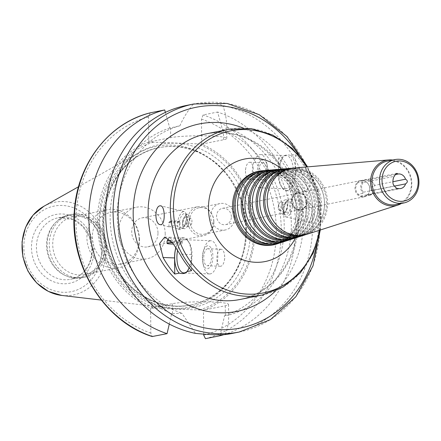 <?xml version="1.0" encoding="UTF-8"?>
<svg xmlns="http://www.w3.org/2000/svg" width="441" height="441" viewBox="0 0 441 441"><rect width="100%" height="100%" fill="white"/><g stroke="black" fill="none" stroke-linecap="round" stroke-linejoin="round"><path stroke-width="0.33" stroke-dasharray="2.21 1.65" d="M395.29 174.581L366.951 180.27L365.787 179.95L358.886 181.036A2.767 2.453 78.6 0 0 358.164 181.477L357.805 182.789L362.756 181.797L363.136 182.596L394.243 176.35M396.933 173.374L359.266 180.931L358.164 181.477M393.631 177.304A7.381 6.532 78.6 0 0 394.436 185.964L363.323 192.21L363.097 193.318L358.147 194.31L360.699 196.047L397.843 188.605M360.699 196.047A7.938 7.023 78.6 0 0 364.371 196.405L369.321 195.413A7.938 7.023 78.6 0 1 365.65 195.054L397.363 188.594M394.552 186.096L374.448 190.132L374.685 189.542L369.734 190.534L369.701 187.26L374.652 186.267L374.398 185.452L392.815 181.753M364.371 196.405A7.938 7.023 78.6 0 0 369.734 190.534M369.321 195.413A7.938 7.023 78.6 0 0 374.685 189.542M357.805 182.789A7.938 7.023 78.6 0 0 358.147 194.31M362.756 181.797A7.938 7.023 78.6 0 0 363.097 193.318M366.973 194.69A7.381 6.532 78.6 0 0 369.652 194.779A7.381 6.532 78.6 0 0 374.448 190.132M363.136 182.596A7.381 6.532 78.6 0 0 363.323 192.21M279.263 243.134A37.424 33.13 78.6 0 0 300.382 209.161A37.424 33.13 78.6 0 0 264.699 170.584M271.921 244.049A36.614 32.408 78.6 0 0 278.056 242.798A36.614 32.408 78.6 0 0 300.299 209.006A36.614 32.408 78.6 0 0 263.718 171.362A36.614 32.408 78.6 0 0 257.566 172.569M302.267 208.56A36.36 32.187 78.6 0 0 265.934 171.169A36.36 32.187 78.6 0 0 238.349 213.609A36.36 32.187 78.6 0 0 280.173 242.115A36.36 32.187 78.6 0 0 302.267 208.56M280.9 242.66A37.038 32.788 78.6 0 0 303.402 208.472A37.038 32.788 78.6 0 0 266.397 170.391M285.779 241.034A36.653 32.447 78.6 0 0 306.423 207.783A36.653 32.447 78.6 0 0 271.524 170M278.607 241.927A35.842 31.724 78.6 0 0 284.572 240.703A35.842 31.724 78.6 0 0 306.346 207.628A35.842 31.724 78.6 0 0 270.537 170.777A35.842 31.724 78.6 0 0 264.561 171.946M308.314 207.176A35.589 31.504 78.6 0 0 272.759 170.584A35.589 31.504 78.6 0 0 245.764 212.121A35.589 31.504 78.6 0 0 286.694 240.02A35.589 31.504 78.6 0 0 308.314 207.176M287.422 240.565A36.267 32.099 78.6 0 0 309.455 207.094A36.267 32.099 78.6 0 0 273.216 169.807M292.3 238.939A35.881 31.758 78.6 0 0 312.476 206.405A35.881 31.758 78.6 0 0 278.343 169.421M285.272 239.805A35.065 31.041 78.6 0 0 291.093 238.609A35.065 31.041 78.6 0 0 312.393 206.245A35.065 31.041 78.6 0 0 277.361 170.193A35.065 31.041 78.6 0 0 271.529 171.334M314.361 205.798A34.817 30.815 78.6 0 0 279.577 170A34.817 30.815 78.6 0 0 253.167 210.633A34.817 30.815 78.6 0 0 293.21 237.931A34.817 30.815 78.6 0 0 314.361 205.798M293.938 238.471A35.489 31.416 78.6 0 0 315.497 205.715A35.489 31.416 78.6 0 0 280.035 169.223M298.816 236.845A35.104 31.074 78.6 0 0 318.523 205.026A35.104 31.074 78.6 0 0 285.162 168.837M291.948 237.682A34.293 30.352 78.6 0 0 297.609 236.514A34.293 30.352 78.6 0 0 318.441 204.867A34.293 30.352 78.6 0 0 284.18 169.609A34.293 30.352 78.6 0 0 278.503 170.717M320.409 204.42A34.04 30.131 78.6 0 0 286.396 169.416A34.04 30.131 78.6 0 0 260.576 209.15A34.04 30.131 78.6 0 0 299.731 235.836A34.04 30.131 78.6 0 0 320.409 204.42M300.453 236.376A34.718 30.732 78.6 0 0 321.544 204.337A34.718 30.732 78.6 0 0 286.859 168.638M305.332 234.75A34.332 30.39 78.6 0 0 324.57 203.643A34.332 30.39 78.6 0 0 291.981 168.253M298.623 235.56A33.516 29.668 78.6 0 0 304.125 234.419A33.516 29.668 78.6 0 0 324.488 203.488A33.516 29.668 78.6 0 0 290.999 169.024A33.516 29.668 78.6 0 0 285.481 170.099M326.456 203.042A33.268 29.448 78.6 0 0 293.215 168.831A33.268 29.448 78.6 0 0 267.979 207.661A33.268 29.448 78.6 0 0 306.247 233.741A33.268 29.448 78.6 0 0 326.456 203.042M306.969 234.281A33.946 30.049 78.6 0 0 327.591 202.954A33.946 30.049 78.6 0 0 293.678 168.054M401.464 203.45A23.164 20.507 78.6 0 0 411.817 183.743A23.164 20.507 78.6 0 0 392.744 160.028M396.024 204.541A22.144 19.602 78.6 0 0 411.376 183.61A22.144 19.602 78.6 0 0 387.308 161.119M374.398 185.452A7.381 6.532 78.6 0 0 366.951 180.27M374.652 186.267A7.938 7.023 78.6 0 0 366.195 179.851A7.938 7.023 78.6 0 0 365.787 179.95M369.701 187.26A7.938 7.023 78.6 0 0 361.245 180.843A7.938 7.023 78.6 0 0 360.832 180.942M369.762 189.007A8.307 7.354 78.6 0 0 360.738 180.573A8.307 7.354 78.6 0 0 355.165 190.159A8.307 7.354 78.6 0 0 364.007 196.857A8.307 7.354 78.6 0 0 369.762 189.007M306.958 201.614A8.307 7.354 78.6 0 0 297.934 193.18A8.307 7.354 78.6 0 0 292.361 202.766A8.307 7.354 78.6 0 0 301.203 209.464A8.307 7.354 78.6 0 0 306.958 201.614M307.024 201.735A8.941 7.916 78.6 0 0 295.007 193.555A8.941 7.916 78.6 0 0 295.167 208.973A8.941 7.916 78.6 0 0 307.024 201.735M306.456 201.713A8.307 7.354 78.6 0 0 297.432 193.279A8.307 7.354 78.6 0 0 291.859 202.866A8.307 7.354 78.6 0 0 300.701 209.563A8.307 7.354 78.6 0 0 306.456 201.713M170.628 240.483A7.569 0.739 -0.6 0 1 182.188 240.946A7.569 0.739 -0.6 0 1 182.199 240.984A7.569 0.739 -0.6 0 1 174.642 241.806A7.569 0.739 -0.6 0 1 167.067 241.144M171.803 239.176L168.991 237.738L170.871 237.308C175.893 238.046 179.018 238.173 180.248 237.699L171.803 239.176M169.509 222.192A5.535 0.54 -0.6 0 1 175.468 221.845A5.535 0.54 -0.6 0 1 179.945 222.275A5.535 0.54 -0.6 0 1 179.972 222.33A5.535 0.54 -0.6 0 1 174.443 222.925A5.535 0.54 -0.6 0 1 168.903 222.446A5.535 0.54 -0.6 0 1 168.925 222.391A5.535 0.54 -0.6 0 1 169.509 222.192M171.951 226.663L178.318 229.155L180.038 228.515C178.043 225.379 174.548 224.811 169.559 226.806L171.951 226.663M172.536 242.638A7.569 0.739 -0.6 0 1 182.221 243.245A7.569 0.739 -0.6 0 1 173.644 244.066M170.485 221.128A4.427 0.43 -0.6 0 1 175.248 220.853A4.427 0.43 -0.6 0 1 178.831 221.195A4.427 0.43 -0.6 0 1 174.432 221.718A4.427 0.43 -0.6 0 1 170.017 221.288A4.427 0.43 -0.6 0 1 170.485 221.128M283.061 214.161A7.381 3.17 103.8 0 1 282.416 214.155A7.381 3.17 103.8 0 1 281.104 206.228A7.381 3.17 103.8 0 1 285.95 199.817A7.381 3.17 103.8 0 1 287.719 203.549A7.381 3.17 103.8 0 1 285.718 211.674A7.381 3.17 103.8 0 1 283.061 214.161M284.324 212.54A5.463 2.348 103.8 0 1 282.571 208.433A5.463 2.348 103.8 0 1 285.288 202.237A5.463 2.348 103.8 0 1 287.769 204.679A5.463 2.348 103.8 0 1 286.292 210.693A5.463 2.348 103.8 0 1 284.324 212.54M286.11 214.916A7.381 3.17 103.8 0 1 285.465 214.905A7.381 3.17 103.8 0 1 283.695 211.178A7.381 3.17 103.8 0 1 285.696 203.047A7.381 3.17 103.8 0 1 288.998 200.572A7.381 3.17 103.8 0 1 290.47 207.777A7.381 3.17 103.8 0 1 286.11 214.916M286.766 216.939A9.228 3.963 103.8 0 1 285.955 216.928A9.228 3.963 103.8 0 1 283.745 212.264A9.228 3.963 103.8 0 1 286.248 202.11A9.228 3.963 103.8 0 1 290.371 199.007A9.228 3.963 103.8 0 1 292.212 208.02A9.228 3.963 103.8 0 1 286.766 216.939M309.202 203.836C306.164 205.997 305.249 210.726 306.462 218.019L309.373 222.694L310.194 222.711C312.019 222.181 313.33 220.103 314.135 216.476C314.769 209.844 313.413 205.644 310.062 203.863L309.202 203.836M279.649 210.175A4.261 1.83 103.8 0 1 279.28 210.17A4.261 1.83 103.8 0 1 278.254 208.014A4.261 1.83 103.8 0 1 279.412 203.323A4.261 1.83 103.8 0 1 281.319 201.89A4.261 1.83 103.8 0 1 282.168 206.052A4.261 1.83 103.8 0 1 279.649 210.175M284.506 211.371A4.261 1.83 103.8 0 1 284.131 211.366A4.261 1.83 103.8 0 1 283.376 206.79A4.261 1.83 103.8 0 1 286.17 203.086A4.261 1.83 103.8 0 1 287.025 207.248A4.261 1.83 103.8 0 1 284.506 211.371M285.867 188.742A16.609 7.558 92.3 0 1 285.035 188.809A16.609 7.558 92.3 0 1 281.275 186.328A16.609 7.558 92.3 0 1 282.405 157.79A16.609 7.558 92.3 0 1 286.352 155.618A16.609 7.558 92.3 0 1 293.271 171.599A16.609 7.558 92.3 0 1 285.867 188.742M290.878 155.392A18.268 8.313 92.3 0 1 295.31 175A18.268 8.313 92.3 0 1 287.367 190.451A18.268 8.313 92.3 0 1 282.306 187.794A18.268 8.313 92.3 0 1 283.133 156.946L278.585 157.861A84.523 74.816 -101.4 0 1 290.266 174.415L297.791 186.08L305.47 191.46L310.569 185.049L307.101 171.036A84.523 74.816 78.6 0 0 295.426 154.482L290.878 155.392C287.019 154.499 284.434 155.023 283.133 156.946L282.405 157.79M249.49 179.255A8.522 3.875 92.3 0 1 249.066 179.289A8.522 3.875 92.3 0 1 245.615 173.263A8.522 3.875 92.3 0 1 245.824 167.993A8.522 3.875 92.3 0 1 249.744 162.255A8.522 3.875 92.3 0 1 253.294 170.458A8.522 3.875 92.3 0 1 249.49 179.255M262.632 179.779A8.522 3.875 92.3 0 1 262.202 179.812A8.522 3.875 92.3 0 1 258.669 171.141A8.522 3.875 92.3 0 1 262.88 162.779A8.522 3.875 92.3 0 1 266.43 170.981A8.522 3.875 92.3 0 1 262.632 179.779M262.66 182.734A11.494 5.231 92.3 0 1 257.351 173.765A11.494 5.231 92.3 0 1 261.127 160.469A11.494 5.231 92.3 0 1 267.378 166.125A11.494 5.231 92.3 0 1 266.954 176.83A11.494 5.231 92.3 0 1 262.66 182.734M260.085 187.717A16.609 7.558 92.3 0 1 259.258 187.789A16.609 7.558 92.3 0 1 252.362 170.893A16.609 7.558 92.3 0 1 260.57 154.593A16.609 7.558 92.3 0 1 266.899 163.721A16.609 7.558 92.3 0 1 266.287 179.189A16.609 7.558 92.3 0 1 260.085 187.717M278.585 157.861L278.756 173.963A18.456 8.396 -87.7 0 0 286.441 190.71A18.456 8.396 -87.7 0 0 295.591 170.579L295.426 154.482M187.111 214.365A7.381 3.17 -76.2 0 0 184.454 216.856A7.381 3.17 -76.2 0 0 182.453 224.982A7.381 3.17 -76.2 0 0 184.222 228.708A7.381 3.17 -76.2 0 0 189.068 222.303A7.381 3.17 -76.2 0 0 187.756 214.376A7.381 3.17 -76.2 0 0 187.111 214.365M185.848 215.991A5.463 2.348 -76.2 0 0 183.88 217.832A5.463 2.348 -76.2 0 0 182.403 223.846A5.463 2.348 -76.2 0 0 184.884 226.294A5.463 2.348 -76.2 0 0 187.601 220.098A5.463 2.348 -76.2 0 0 185.848 215.991M184.062 213.615A7.381 3.17 -76.2 0 0 179.702 220.748A7.381 3.17 -76.2 0 0 181.174 227.958A7.381 3.17 -76.2 0 0 184.476 225.478A7.381 3.17 -76.2 0 0 186.477 217.352A7.381 3.17 -76.2 0 0 184.707 213.626A7.381 3.17 -76.2 0 0 184.062 213.615M183.406 211.592A9.228 3.963 -76.2 0 0 177.96 220.511A9.228 3.963 -76.2 0 0 179.801 229.518A9.228 3.963 -76.2 0 0 183.925 226.42A9.228 3.963 -76.2 0 0 186.427 216.261A9.228 3.963 -76.2 0 0 184.217 211.603A9.228 3.963 -76.2 0 0 183.406 211.592M190.523 218.356A4.261 1.83 -76.2 0 0 188.004 222.473A4.261 1.83 -76.2 0 0 188.853 226.635A4.261 1.83 -76.2 0 0 190.76 225.208A4.261 1.83 -76.2 0 0 191.918 220.517A4.261 1.83 -76.2 0 0 190.892 218.361A4.261 1.83 -76.2 0 0 190.523 218.356M185.667 217.159A4.261 1.83 -76.2 0 0 183.147 221.277A4.261 1.83 -76.2 0 0 184.002 225.439A4.261 1.83 -76.2 0 0 186.797 221.74A4.261 1.83 -76.2 0 0 186.041 217.165A4.261 1.83 -76.2 0 0 185.667 217.159M187.193 271.364A16.609 7.558 -87.7 0 0 187.767 270.735A16.609 7.558 -87.7 0 0 188.897 242.203A16.609 7.558 -87.7 0 0 185.137 239.722A16.609 7.558 -87.7 0 0 184.305 239.788A16.609 7.558 -87.7 0 0 177.651 250.157M175.987 247.467A18.268 8.313 92.3 0 1 182.806 238.074A18.268 8.313 92.3 0 1 187.866 240.731A18.268 8.313 92.3 0 1 189.095 267.759M220.682 249.275A8.522 3.875 -87.7 0 0 216.878 258.068A8.522 3.875 -87.7 0 0 220.428 266.276A8.522 3.875 -87.7 0 0 224.348 260.537A8.522 3.875 -87.7 0 0 224.557 255.267A8.522 3.875 -87.7 0 0 221.106 249.237A8.522 3.875 -87.7 0 0 220.682 249.275M207.54 248.752A8.522 3.875 -87.7 0 0 203.742 257.55A8.522 3.875 -87.7 0 0 207.292 265.752A8.522 3.875 -87.7 0 0 211.504 257.39A8.522 3.875 -87.7 0 0 207.97 248.718A8.522 3.875 -87.7 0 0 207.54 248.752M207.513 245.797A11.494 5.231 -87.7 0 0 203.218 251.701A11.494 5.231 -87.7 0 0 202.794 262.406A11.494 5.231 -87.7 0 0 209.045 268.056A11.494 5.231 -87.7 0 0 212.821 254.766A11.494 5.231 -87.7 0 0 207.513 245.797M210.087 240.808A16.609 7.558 -87.7 0 0 203.885 249.341A16.609 7.558 -87.7 0 0 203.273 264.809A16.609 7.558 -87.7 0 0 209.602 273.933A16.609 7.558 -87.7 0 0 217.81 257.638A16.609 7.558 -87.7 0 0 210.919 240.742A16.609 7.558 -87.7 0 0 210.087 240.808M175.92 247.368A18.456 8.396 92.3 0 1 183.732 237.82A18.456 8.396 92.3 0 1 191.416 254.567L191.587 270.669M169.283 324.08L171.714 313.562L181.907 313.281L195.457 333.374M225.257 334.559C227.727 328.319 228.857 321.842 228.653 315.133L224.59 315.662L220.158 334.796M150.596 308.055L172.392 303.684A29.712 2.9 -0.6 0 1 205.787 301.837A29.712 2.9 -0.6 0 1 228.543 304.417A29.712 2.9 -0.6 0 1 225.268 305.778L203.472 310.155L150.596 308.055L150.85 333.104L152.184 336.538M203.714 334.135L203.472 310.155M232.043 333.462A116.264 102.913 78.6 0 0 312.614 223.57A116.264 102.913 78.6 0 0 222.859 105.564C216.046 102.957 206.112 102.566 193.059 104.379A116.264 102.913 78.6 0 0 186.273 105.482M228.543 304.417L228.653 315.122A97.808 86.579 78.6 0 0 291.33 223.896A97.808 86.579 78.6 0 0 226.685 127.609C226.746 120.106 225.472 112.758 222.859 105.564M224.59 315.662A97.808 86.579 78.6 0 0 284.213 225.323A97.808 86.579 78.6 0 0 222.65 130.183L223.427 130.029L226.685 127.609M223.863 334.658A116.264 102.913 78.6 0 0 295.735 224.656A116.264 102.913 78.6 0 0 217.589 112.036L222.65 130.183M203.466 310.188A88.58 78.41 78.6 0 0 254.981 229.221A88.58 78.41 78.6 0 0 201.724 144.097L201.465 119.087L203.108 114.941L217.589 112.036M199.354 309.913A86.998 77.01 78.6 0 0 253.911 229.1A86.998 77.01 78.6 0 0 197.618 143.887L201.724 144.097M193.059 104.379C187.453 111.253 183.081 118.375 179.945 125.757L169.774 128.088L165.392 112.372M201.735 144.13L223.532 139.753A29.712 2.9 179.4 0 0 226.801 138.391A29.712 2.9 179.4 0 0 204.051 135.811A29.712 2.9 179.4 0 0 170.65 137.658L148.854 142.03L197.618 143.887M150.16 112.863L148.589 116.986L148.854 142.03M231.376 216.785A8.307 7.354 78.6 0 0 222.352 208.35A8.307 7.354 78.6 0 0 216.779 217.937A8.307 7.354 78.6 0 0 225.621 224.634A8.307 7.354 78.6 0 0 231.376 216.785M234.612 217.242A13.473 11.924 78.6 0 0 219.976 203.56A13.473 11.924 78.6 0 0 210.936 219.111A13.473 11.924 78.6 0 0 225.279 229.976A13.473 11.924 78.6 0 0 234.612 217.242M213.747 221.432A13.473 11.924 78.6 0 0 199.106 207.744A13.473 11.924 78.6 0 0 190.065 223.3A13.473 11.924 78.6 0 0 204.409 234.165A13.473 11.924 78.6 0 0 213.747 221.432M213.874 221.68A14.762 13.07 78.6 0 0 197.833 206.686A14.762 13.07 78.6 0 0 187.927 223.73A14.762 13.07 78.6 0 0 203.643 235.637A14.762 13.07 78.6 0 0 213.874 221.68M157.988 232.903A14.762 13.07 78.6 0 0 141.941 217.904A14.762 13.07 78.6 0 0 132.035 234.954A14.762 13.07 78.6 0 0 147.752 246.855A14.762 13.07 78.6 0 0 157.988 232.903M165.21 233.917A26.3 23.279 78.6 0 0 136.633 207.204A26.3 23.279 78.6 0 0 118.987 237.572A26.3 23.279 78.6 0 0 146.985 258.773A26.3 23.279 78.6 0 0 165.21 233.917M139.141 239.149A26.3 23.279 78.6 0 0 110.564 212.441A26.3 23.279 78.6 0 0 92.919 242.804A26.3 23.279 78.6 0 0 120.917 264.005A26.3 23.279 78.6 0 0 139.141 239.149M139.461 239.777A29.525 26.135 78.6 0 0 107.378 209.784A29.525 26.135 78.6 0 0 87.561 243.879A29.525 26.135 78.6 0 0 118.998 267.687A29.525 26.135 78.6 0 0 139.461 239.777M105.283 246.64A29.525 26.135 78.6 0 0 73.2 216.647A29.525 26.135 78.6 0 0 53.383 250.742A29.525 26.135 78.6 0 0 84.821 274.545A29.525 26.135 78.6 0 0 105.283 246.64M106.402 246.966A32.11 28.422 78.6 0 0 71.514 214.348A32.11 28.422 78.6 0 0 49.965 251.425A32.11 28.422 78.6 0 0 84.154 277.317A32.11 28.422 78.6 0 0 106.402 246.966M104.296 247.39A32.11 28.422 78.6 0 0 69.402 214.773A32.11 28.422 78.6 0 0 56.079 222.021A32.11 28.422 78.6 0 0 66.949 276.193A32.11 28.422 78.6 0 0 82.043 277.742A32.11 28.422 78.6 0 0 104.296 247.39M102.378 247.616A31.372 27.772 78.6 0 0 68.289 215.748A31.372 27.772 78.6 0 0 55.274 222.832A31.372 27.772 78.6 0 0 65.896 275.757A31.372 27.772 78.6 0 0 80.637 277.268A31.372 27.772 78.6 0 0 102.378 247.616M245.786 229.667A82.032 72.611 78.6 0 0 228.499 176.979A82.032 72.611 78.6 0 0 137.526 153.468A82.032 72.611 78.6 0 0 101.601 241.062A82.032 72.611 78.6 0 0 168.55 308.005A82.032 72.611 78.6 0 0 243.399 251.205A82.032 72.611 78.6 0 0 245.786 229.667M245.94 229.259A80.279 71.062 78.6 0 0 229.022 177.695A80.279 71.062 78.6 0 0 158.705 147.718A80.279 71.062 78.6 0 0 104.837 240.411A80.279 71.062 78.6 0 0 190.308 305.133A80.279 71.062 78.6 0 0 243.603 250.339A80.279 71.062 78.6 0 0 245.94 229.259M153.633 142.14A86.998 77.01 78.6 0 0 99.082 222.959A86.998 77.01 78.6 0 0 155.37 308.165M148.849 141.996A88.58 78.41 78.6 0 0 97.334 222.97A88.58 78.41 78.6 0 0 150.59 308.094M169.774 128.088A97.808 86.579 78.6 0 0 110.145 218.422A97.808 86.579 78.6 0 0 171.714 313.562M179.945 125.757A97.808 86.579 78.6 0 0 117.262 216.994A97.808 86.579 78.6 0 0 181.907 313.281M319.4 230.29A82.676 73.184 78.6 0 0 320.563 214.789A82.676 73.184 78.6 0 0 306.682 166.941M262.175 295.035A84.523 74.816 78.6 0 0 320.75 215.147A84.523 74.816 78.6 0 0 228.901 129.296M295.514 237.964A52.281 46.277 78.6 0 0 301.517 212.11A52.281 46.277 78.6 0 0 281.689 169.079M299.378 209.392A37.557 33.24 78.6 0 0 261.855 170.777C269.815 170.039 277.516 173.307 284.963 180.584C292.438 188.61 296.38 198.615 296.799 210.6C295.773 228.432 289.031 239.579 276.568 244.049A37.557 33.24 78.6 0 0 299.378 209.392M278.756 173.963L290.266 174.415M295.591 170.579L307.101 171.036M298.513 219.612A84.523 74.816 78.6 0 0 206.664 133.761C231.867 129.406 254.297 137.658 273.955 158.517C288.921 175.865 296.699 196.399 297.295 220.12C297.135 244.364 289.539 264.451 274.5 280.382C264.611 290.426 253.084 296.799 239.937 299.5A84.523 74.816 78.6 0 0 298.513 219.612M191.416 254.567L179.906 254.11M225.268 305.778L225.373 315.502M172.392 303.684L172.492 313.408M239.446 331.974A116.264 102.913 78.6 0 0 320.023 222.088A116.264 102.913 78.6 0 0 193.682 103.993M205.451 338.666A116.264 102.913 78.6 0 0 281.297 229.86A116.264 102.913 78.6 0 0 203.108 114.941M203.725 335.199A112.571 99.649 78.6 0 0 276.331 230.064A112.571 99.649 78.6 0 0 201.465 119.087M170.65 137.658L170.551 127.929M223.532 139.753L223.427 130.029M92.279 249.645A31.372 27.772 78.6 0 0 58.184 217.777A31.372 27.772 78.6 0 0 37.132 254.005A31.372 27.772 78.6 0 0 70.538 279.296A31.372 27.772 78.6 0 0 92.279 249.645M93.878 250.113A35.065 31.035 78.6 0 0 46.763 218.036A35.065 31.035 78.6 0 0 47.396 278.475A35.065 31.035 78.6 0 0 93.878 250.113M101.507 250.416A43.637 38.626 78.6 0 0 42.871 210.495A43.637 38.626 78.6 0 0 43.659 285.713A43.637 38.626 78.6 0 0 101.507 250.416M61.674 295.415A47.292 41.856 78.6 0 0 106.198 250.256A47.292 41.856 78.6 0 0 43.791 206.327M246.58 229.133A80.279 71.062 78.6 0 0 159.35 147.592A80.279 71.062 78.6 0 0 105.476 240.284A80.279 71.062 78.6 0 0 190.947 305.007A80.279 71.062 78.6 0 0 246.58 229.133M250.554 228.962A83.233 73.675 78.6 0 0 138.711 152.829A83.233 73.675 78.6 0 0 140.216 296.291A83.233 73.675 78.6 0 0 250.554 228.962M148.589 116.986A112.571 99.649 78.6 0 0 75.984 222.121A112.571 99.649 78.6 0 0 150.85 333.104M316.462 244.915A112.571 99.649 78.6 0 0 318.419 221.619A112.571 99.649 78.6 0 0 298.325 154.587M275.719 290.79A95.598 84.617 78.6 0 0 303.314 221.018A95.598 84.617 78.6 0 0 243.035 127.989M369.652 194.779L400.764 188.533M320.078 230.07L321.153 214.982L317.503 189.933L307.394 166.88M265.934 171.169L263.718 171.362M280.173 242.115L278.056 242.798M272.759 170.584L270.537 170.777M286.694 240.02L284.572 240.703M279.577 170L277.361 170.193M293.21 237.931L291.093 238.609M286.396 169.416L284.18 169.609M299.731 235.836L297.609 236.514M293.215 168.831L290.999 169.024M306.247 233.741L304.125 234.419M361.245 180.843L366.195 179.851M301.203 209.464L364.007 196.857M297.934 193.18L360.738 180.573M168.986 237.732L168.49 238.614M180.253 237.699L182.188 240.946M180.038 228.515L179.972 222.33M168.947 226.817L168.903 222.446M182.221 243.245L182.199 240.984M170.017 221.288L168.925 222.391M178.831 221.195L179.945 222.275M287.769 204.679L287.719 203.549M286.292 210.693L285.718 211.674M282.416 214.155L285.465 214.905M285.95 199.817L288.998 200.572M283.695 211.178L283.745 212.264M285.696 203.047L286.248 202.11M285.955 216.928L309.373 222.694M290.371 199.007L310.062 203.863M279.412 203.323L278.139 205.5L278.254 208.014M279.28 210.17L284.131 211.366M281.319 201.89L286.17 203.086M281.275 186.328L282.306 187.794M245.824 167.993L245.328 170.612L245.615 173.263M249.066 179.289L262.202 179.812M249.744 162.255L262.88 162.779M267.378 166.125L266.899 163.721M266.954 176.83L266.287 179.189M259.258 187.789L285.035 188.809M260.57 154.593L286.352 155.618M286.441 190.71L305.47 191.466M182.403 223.846L182.453 224.982M183.88 217.832L184.454 216.856M187.756 214.376L184.707 213.626M184.222 228.708L181.174 227.958M186.477 217.352L186.427 216.261M184.476 225.478L183.925 226.42M184.217 211.603L160.8 205.831M179.801 229.518L178.318 229.155M169.002 226.861L160.111 224.667M190.76 225.208L192.033 223.03L191.918 220.517M190.892 218.361L186.041 217.165M188.853 226.635L184.002 225.439M188.897 242.203L187.866 240.731M187.767 270.735L186.786 271.921M224.348 260.537L224.844 257.919L224.557 255.267M221.106 249.237L207.97 248.718M220.428 266.276L207.292 265.752M202.794 262.406L203.273 264.809M203.218 251.701L203.885 249.341M210.919 240.742L185.137 239.722M209.602 273.933L183.82 272.913M183.732 237.82L180.165 237.677M170.871 237.308L164.702 237.065M226.801 138.391L226.691 127.686M225.621 224.634L300.701 209.563M222.352 208.35L297.432 193.279M204.409 234.165L225.279 229.976M199.106 207.744L219.976 203.56M147.752 246.855L203.643 235.637M141.941 217.904L197.833 206.686M120.917 264.005L146.985 258.773M110.564 212.441L136.633 207.204M84.821 274.545L118.998 267.687M73.2 216.647L107.378 209.784M82.043 277.742L84.154 277.317M69.402 214.773L71.514 214.348M65.896 275.757L66.949 276.193M55.274 222.832L56.079 222.021M68.289 215.748L58.184 217.777L73.256 219.568L82.814 226.531L89.435 237.214L91.871 249.815C91.827 258.58 89.126 265.906 83.773 271.794C80.025 275.752 75.609 278.249 70.538 279.296L80.637 277.268M101.309 300.084L168.55 308.005M78.553 186.725L137.526 153.468M229.022 177.695L228.499 176.979M243.603 250.339L243.399 251.205M190.308 305.133L190.947 305.007C171.345 308.59 153.049 303.866 136.065 290.834C122.995 280.294 113.728 266.585 108.254 249.705C93.034 205.655 119.07 154.168 159.35 147.592L158.705 147.718M320.26 230.015L320.431 221.917L317.018 193.66L307.581 166.863"/><path stroke-width="0.66" d="M397.363 188.594L398.085 188.445C397.132 188.809 395.913 187.982 394.436 185.964L394.585 186.135C392.705 184.785 392.391 181.841 393.631 177.304A7.381 6.532 78.6 0 1 394.243 176.35L395.621 174.178A2.767 2.453 -101.4 0 1 396.933 173.374A2.767 2.453 -101.4 0 1 396.944 173.368L398.063 174.024L395.29 174.581M392.815 181.753L405.511 179.206C407.914 180.606 407.931 182.166 405.56 183.886A7.381 6.532 78.6 0 1 400.764 188.533A7.381 6.532 78.6 0 1 398.085 188.445L397.843 188.605M405.56 183.886L394.552 186.096M264.699 170.584A37.424 33.13 78.6 0 0 262.985 170.678A37.424 33.13 78.6 0 0 234.595 214.365A37.424 33.13 78.6 0 0 277.643 243.702A37.424 33.13 78.6 0 0 279.263 243.134M257.566 172.569A36.614 32.408 78.6 0 0 235.941 214.094A36.614 32.408 78.6 0 0 271.921 244.049M271.524 170A36.653 32.447 78.6 0 0 269.804 170.099L266.397 170.391A37.038 32.788 78.6 0 0 238.3 213.62A37.038 32.788 78.6 0 0 280.9 242.66L284.158 241.613A36.653 32.447 78.6 0 0 285.779 241.034M269.804 170.099A36.653 32.447 78.6 0 0 241.999 212.876A36.653 32.447 78.6 0 0 284.158 241.613M264.561 171.946A35.842 31.724 78.6 0 0 243.349 212.606A35.842 31.724 78.6 0 0 278.607 241.927M278.343 169.421A35.881 31.758 78.6 0 0 276.628 169.515L273.216 169.807A36.267 32.099 78.6 0 0 245.709 212.132A36.267 32.099 78.6 0 0 287.422 240.565L290.68 239.518A35.881 31.758 78.6 0 0 292.3 238.939M276.628 169.515A35.881 31.758 78.6 0 0 249.413 211.388A35.881 31.758 78.6 0 0 290.68 239.518M271.529 171.334A35.065 31.041 78.6 0 0 250.758 211.118A35.065 31.041 78.6 0 0 285.272 239.805M285.162 168.837A35.104 31.074 78.6 0 0 283.447 168.931L280.035 169.223A35.489 31.416 78.6 0 0 253.117 210.644A35.489 31.416 78.6 0 0 293.938 238.471L297.195 237.423A35.104 31.074 78.6 0 0 298.816 236.845M283.447 168.931A35.104 31.074 78.6 0 0 256.816 209.899A35.104 31.074 78.6 0 0 297.195 237.423M278.503 170.717A34.293 30.352 78.6 0 0 258.167 209.629A34.293 30.352 78.6 0 0 291.948 237.682M291.981 168.253A34.332 30.39 78.6 0 0 290.266 168.346L286.859 168.638A34.718 30.732 78.6 0 0 260.521 209.161A34.718 30.732 78.6 0 0 300.453 236.376L303.711 235.329A34.332 30.39 78.6 0 0 305.332 234.75M290.266 168.346A34.332 30.39 78.6 0 0 264.225 208.417A34.332 30.39 78.6 0 0 303.711 235.329M285.481 170.099A33.516 29.668 78.6 0 0 265.57 208.146A33.516 29.668 78.6 0 0 298.623 235.56M392.744 160.028A23.164 20.507 78.6 0 0 388.67 159.923L293.678 168.054A33.946 30.049 78.6 0 0 267.93 207.672A33.946 30.049 78.6 0 0 306.969 234.281L397.743 205.12A23.164 20.507 78.6 0 0 401.464 203.45M388.67 159.923A23.164 20.507 78.6 0 0 371.096 186.962A23.164 20.507 78.6 0 0 397.743 205.12M394.888 159.598L387.308 161.119A22.144 19.602 78.6 0 0 372.447 186.692A22.144 19.602 78.6 0 0 396.024 204.541L403.603 203.025A22.144 19.602 78.6 0 0 418.95 182.094A22.144 19.602 78.6 0 0 394.888 159.598A22.144 19.602 78.6 0 0 380.026 185.17A22.144 19.602 78.6 0 0 403.603 203.025M418.151 181.857A20.303 17.971 78.6 0 0 390.869 163.286A20.303 17.971 78.6 0 0 391.239 198.279A20.303 17.971 78.6 0 0 418.151 181.857M395.621 174.178L396.944 173.368M405.511 179.206A7.381 6.532 78.6 0 0 398.063 174.024M173.644 244.066A7.569 0.739 -0.6 0 1 167.089 243.404L167.067 241.144A7.569 0.739 -0.6 0 1 167.078 241.106A7.569 0.739 -0.6 0 1 167.9 240.797A7.569 0.739 -0.6 0 1 170.628 240.483M167.089 243.404A7.569 0.739 -0.6 0 1 167.922 243.057A7.569 0.739 -0.6 0 1 172.536 242.638M160.971 224.695L160.111 224.667C154.499 223.857 154.609 206.311 159.978 205.82L160.8 205.837C165.155 206.509 165.491 224.122 160.971 224.695M177.651 250.157A16.609 7.558 -87.7 0 0 183.82 272.913A16.609 7.558 -87.7 0 0 187.193 271.364M189.095 267.759A18.268 8.313 92.3 0 1 187.039 271.579L186.786 271.921M179.294 273.133L174.746 274.048A84.523 74.816 -101.4 0 1 163.071 257.489L159.603 243.482L164.702 237.065L172.381 242.451L179.906 254.11A84.523 74.816 78.6 0 0 191.587 270.669L187.039 271.579C185.738 273.508 183.153 274.026 179.294 273.133A18.268 8.313 92.3 0 1 175.987 247.467M174.746 274.048L174.581 257.946A18.456 8.396 92.3 0 1 175.92 247.368M307.581 166.863L287.063 136.611L259.275 114.704L227.038 103.431L193.682 103.993L186.273 105.482A116.264 102.913 78.6 0 0 105.801 219.232A116.264 102.913 78.6 0 0 195.457 333.374C208.543 334.725 218.477 335.116 225.257 334.559A116.264 102.913 78.6 0 0 232.043 333.462L239.446 331.974L270.438 319.615L295.828 296.776L313.011 265.84L320.26 230.015M220.158 334.796L219.932 335.761L205.451 338.666L203.725 335.199L203.714 334.135M165.392 112.372L164.708 109.941L150.188 112.857C108.795 122.819 77.048 164.234 74.292 211.388C69.496 265.537 104.247 321.577 152.184 336.544L167.051 333.661L169.283 324.08M219.932 335.761A116.264 102.913 78.6 0 0 223.863 334.658M164.708 109.941A116.264 102.913 78.6 0 0 88.867 218.747A116.264 102.913 78.6 0 0 167.051 333.661M306.682 166.941A82.676 73.184 78.6 0 0 190.269 156.511A82.676 73.184 78.6 0 0 216.029 284.842A82.676 73.184 78.6 0 0 319.4 230.29M307.394 166.88L292.118 148.242L272.814 135.089L251.111 128.574L228.901 129.296A84.523 74.816 78.6 0 0 172.183 226.895A84.523 74.816 78.6 0 0 262.175 295.035L282.94 287.13L300.448 272.747L313.182 253.162L320.078 230.07M281.689 169.079A52.281 46.277 78.6 0 0 216.051 179.779A52.281 46.277 78.6 0 0 230.836 253.426A52.281 46.277 78.6 0 0 295.514 237.964M262.985 170.678L261.855 170.777A37.557 33.24 78.6 0 0 233.366 214.607A37.557 33.24 78.6 0 0 276.568 244.049L277.643 243.702M228.901 129.296L206.664 133.761A84.523 74.816 78.6 0 0 149.946 231.354A84.523 74.816 78.6 0 0 239.937 299.5L262.175 295.035M174.581 257.946L163.071 257.489M193.682 103.993A116.264 102.913 78.6 0 0 115.663 238.239A116.264 102.913 78.6 0 0 239.446 331.974M61.674 295.415L48.345 291.407L36.708 282.995L27.926 271.077L22.871 256.866L22.05 241.806L25.55 227.418L33.042 215.169L43.791 206.327A47.292 41.856 78.6 0 0 23.081 256.822A47.292 41.856 78.6 0 0 61.674 295.415L101.309 300.084M150.232 112.846A116.264 102.913 78.6 0 0 74.386 221.652A116.264 102.913 78.6 0 0 152.575 336.571M298.325 154.587A112.571 99.649 78.6 0 0 140.585 142.823A112.571 99.649 78.6 0 0 175.479 316.644A112.571 99.649 78.6 0 0 316.462 244.915M243.035 127.989A95.598 84.617 78.6 0 0 135.288 234.298A95.598 84.617 78.6 0 0 275.719 290.79M168.49 238.614L167.078 241.106M43.791 206.327L78.553 186.725"/></g></svg>
